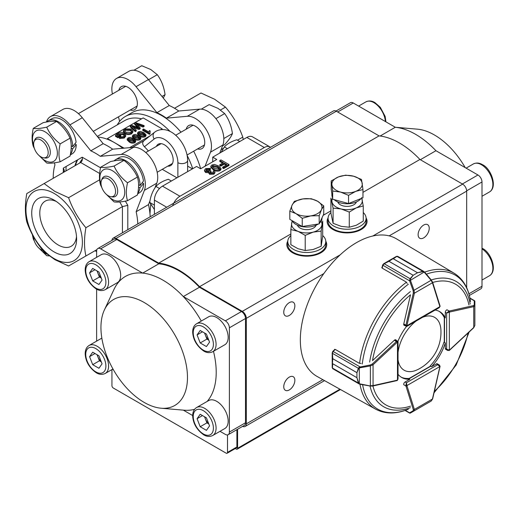 <?xml version="1.0" encoding="UTF-8"?>
<svg xmlns="http://www.w3.org/2000/svg" width="519" height="519" viewBox="0 0 519 519"><rect width="100%" height="100%" fill="white"/><g stroke="black" fill="none" stroke-linecap="round" stroke-linejoin="round"><path stroke-width="0.78" d="M172.671 205.712A11.399 6.585 -60 0 1 179.937 196.24L264.32 147.526A11.399 6.585 -60 0 1 270.016 146.961A11.399 6.585 -60 0 1 270.509 147.299M65.991 170.933A59.289 34.228 60 0 1 66.172 166.443M77.208 160.066A48.267 27.864 -120 0 0 74.95 165.762M200.671 168.759A59.289 34.228 -120 0 0 193.671 151.198M180.995 132.183A59.289 34.228 -120 0 0 161.662 115.562A59.289 34.228 -120 0 0 132.014 112.629L125.3 116.509A59.289 34.228 60 0 1 154.941 119.441A59.289 34.228 60 0 1 170.109 131.476M77.746 159.755A48.267 27.864 -120 0 0 75.489 165.451M82.411 159.041A44.653 25.781 -120 0 0 79.699 163.018M144.276 140.526C142.115 142.18 142.167 144.256 144.431 146.754A56.058 32.366 -120 0 1 148.395 151.01M210.493 168.422L209.559 169.084L209.559 170.011L210.493 169.356L210.493 168.422L205.712 168.558L204.538 170.102L205.576 171.555L209.079 171.828L208.885 172.405M209.079 171.828L209.579 173.385L213.919 173.249L214.957 171.886L214.211 170.693L213.075 171.231L213.536 171.951L212.959 172.73L210.578 172.769L210.078 172.133L211.012 171.108L211.012 172.036L210.299 172.568M205.913 170.07L206.62 170.965L209.631 170.959L210.189 170.504L211.012 171.108M205.907 170.031L206.601 169.116L209.559 169.084M209.559 170.011L206.601 170.05L206.601 169.116M206.601 170.05L206.075 170.498M210.857 171.186L210.857 172.113M213.341 172.425L213.075 171.231M214.944 172.684L213.919 174.176L209.579 174.319L209.079 172.762L205.576 172.483L204.538 171.036L204.538 170.102M213.919 173.249L213.919 174.176M209.566 173.398L209.566 174.326M205.589 171.549L205.589 172.483M219.621 168.448L219.595 169.188L217.467 167.416L212.764 166.489L212.394 166.8M217.467 167.416L217.467 166.482L219.602 168.253L219.083 169.194L214.366 168.273L212.239 166.327L212.764 165.561L212.764 166.489M217.467 166.482L212.764 165.561M221.016 168.435L221.016 169.369L220.004 170.667C217.545 171.529 215.32 171.238 213.328 169.804L210.818 167.248L210.818 166.314L211.836 165.023L214.412 164.432L218.499 165.885L221.016 168.435L220.004 169.739L220.004 170.667M220.004 169.739C217.545 170.595 215.32 170.303 213.328 168.87L213.328 169.804M213.328 168.87L210.818 166.314M219.797 160.546L220.932 159.891L228.996 164.542L223.618 167.65L222.69 167.112L226.926 164.666L224.344 163.174L220.724 165.263L219.797 164.724L223.41 162.635L219.797 160.546L219.797 161.48L222.606 163.102M228.996 164.542L228.996 165.477L223.618 168.578L222.69 168.039L222.69 167.112M223.618 167.65L223.618 168.578M226.122 165.133L224.344 164.101L220.724 166.19L219.797 165.658L219.797 164.724M224.344 163.174L224.344 164.101M220.724 165.263L220.724 166.19M115.516 135.427L117.249 133.221C119.519 132.021 121.803 132.014 124.086 133.214L125.734 135.297L124.21 137.159L119.493 137.6L120.142 136.971L123.457 136.698L124.495 135.375L124.262 134.7L123.172 133.785L118.105 133.623L116.905 135.135L118.176 135.868L119.986 134.823L120.758 135.271L118.001 136.867L115.516 135.427L115.516 136.361L118.001 137.795L120.758 136.205L120.758 135.271M118.001 136.867L118.001 137.795M125.734 135.297L125.734 136.225L124.21 138.086L119.493 138.528L119.493 137.6M124.21 137.159L124.21 138.086M124.378 135.829L123.172 134.713L118.105 134.557L118.098 133.623M118.105 134.557L117.223 135.316M131.657 131.638L130.308 130.477L125.501 130.282L124.69 131.06M130.308 129.549L125.501 129.354L124.579 130.6L125.922 132.189L130.827 132.442L131.774 131.138L130.308 129.549L130.308 130.477M125.501 129.354L125.501 130.282M132.968 131.08L132.968 132.014L131.605 133.818C129.348 134.882 127.136 134.83 124.969 133.662L123.353 131.638L123.353 130.71L124.722 128.907L131.262 129.004L132.968 131.08L131.605 132.89L131.605 133.818M131.605 132.89C129.348 133.954 127.136 133.902 124.969 132.728L124.969 133.662M124.969 132.728L123.353 130.71M134.68 127.129L131.735 126.046L136.205 130.133L135.232 130.697L130.204 125.845L131.249 125.241L138.768 127.719L134.57 123.321L135.693 122.672L144.1 125.579L143.121 126.143L136.036 123.554L140.143 127.862L139.008 128.517L134.68 127.129L134.68 128.057L133.48 127.635M144.1 125.579L144.1 126.506L143.121 127.071L137.405 124.988M143.121 126.143L143.121 127.071M140.143 127.862L140.143 128.79L139.008 129.452L134.68 128.057M139.008 128.517L139.008 129.452M136.205 130.133L136.205 131.067L135.232 131.631L130.204 126.772L130.204 125.845M135.232 130.697L135.232 131.631M137.47 127.291L134.57 124.255L134.57 123.321M132.702 140.052L132.702 139.124L134.492 140.591L134.492 141.518L132.715 140.046L128.55 139.455M132.715 139.111L128.796 138.346L128.355 138.982L130.133 140.604L134.058 141.369L134.512 140.753M128.796 138.346L128.796 139.274M135.673 140.74L135.673 141.674L134.823 142.757C132.78 143.471 130.931 143.231 129.27 142.031L127.174 139.903L127.174 138.975L128.024 137.898L130.172 137.405L133.571 138.618L135.673 140.74L134.823 141.823L134.823 142.757M134.823 141.823C132.78 142.543 130.931 142.297 129.27 141.103L129.27 142.031M129.27 141.103L127.174 138.975M139.663 138.541L137.885 137.061L133.72 136.478M139.656 137.606L139.656 138.541M133.967 136.289L133.967 135.362L137.885 136.134L139.676 137.769M139.663 137.606L139.228 138.391L135.297 137.626L133.526 135.997L133.967 135.362M137.872 136.14L137.872 137.074M140.837 137.756L140.837 138.69L139.994 139.773C137.95 140.487 136.095 140.247 134.434 139.047L132.339 136.919L132.339 135.991L133.188 134.914L135.336 134.421L138.742 135.634L140.837 137.756L139.994 138.839L139.994 139.773M139.994 138.839C137.95 139.559 136.095 139.313 134.434 138.119L134.434 139.047M134.434 138.119L132.339 135.991M143.036 134.09L143.036 133.156L144.827 134.622L144.827 135.556L143.049 134.077L138.884 133.493M143.049 133.149L139.131 132.377L138.69 133.013L140.467 134.642L144.399 135.407L144.846 134.784M139.131 132.377L139.131 133.305M146.008 134.771L146.008 135.706L145.164 136.789C143.114 137.503 141.265 137.263 139.605 136.069L137.509 133.934L137.509 133.007L138.359 131.93L140.506 131.437L143.912 132.65L146.008 134.771L145.164 135.855L145.164 136.789M145.164 135.855C143.114 136.575 141.265 136.335 139.605 135.135L139.605 136.069M139.605 135.135L137.509 133.007M149.466 133.37L149.466 134.304L150.023 133.98L150.023 133.052L149.466 133.37L142.751 129.49L143.614 128.997L148.849 132.021L149.407 130.548L150.199 131.009L149.887 132.715M150.023 133.052L150.199 131.009M142.751 129.49L142.751 130.425L149.466 134.304M162.149 129.536L162.149 128.881L143.166 117.917L107.427 138.554L114.582 142.686M129.601 147.668L150.043 135.868M160.851 129.627L162.149 128.881M144.029 140.668L132.332 147.422M107.427 139.274L107.427 138.554M124.067 148.162L116.918 144.035A56.058 32.366 60 0 1 123.198 148.239M212.719 161.798L212.719 157.147L216.754 159.469L200.626 168.779L196.597 166.456L162.466 186.159L179.937 196.24M156.362 146.403A12.352 7.13 60 0 1 158.263 144.211A12.352 7.13 60 0 1 164.439 144.82A12.352 7.13 60 0 1 172.509 155.706A12.352 7.13 60 0 1 170.615 165.606A12.352 7.13 60 0 1 167.767 166.151M176.94 177.803L162.265 169.33M264.32 147.526L246.849 137.438L212.719 157.147M246.849 137.438A11.399 6.585 -60 0 1 252.552 136.873L270.016 146.961M192.406 168.87L187.612 166.138M149.972 213.763L150.698 204.48M97.838 137.074A59.289 34.228 60 0 1 114.634 142.712L116.918 144.035L114.634 142.712A59.289 34.228 60 0 1 114.634 142.719A59.289 34.228 60 0 1 122.711 148.285M187.138 155.428A59.289 34.228 60 0 1 192.724 168.688M166.709 207.224L154.403 200.12L154.403 214.328M154.403 200.12A11.399 6.585 -60 0 1 162.466 186.159M97.3 136.4L124.631 120.622A56.058 32.366 60 0 1 141.59 118.832M117.262 124.878A59.289 34.228 60 0 1 125.3 116.509M220.543 109.983L225.473 107.135L214.632 99.252L200.983 92.998L174.54 108.263M130.25 110.022A13.299 7.681 -120 0 0 134.629 109.691A13.299 7.681 -120 0 0 136.666 99.032A13.299 7.681 -120 0 0 127.979 87.309A13.299 7.681 -120 0 0 121.323 86.654A13.299 7.681 -120 0 0 118.851 90.274M118.436 116.84L119.642 121.355M136.036 86.699L148.402 79.563L169.272 105.526L156.907 112.662L136.036 86.699A22.804 13.163 -120 0 0 127.979 79.55A22.804 13.163 -120 0 0 116.574 78.421A22.804 13.163 -120 0 0 112.402 93.997M148.402 79.563A22.804 13.163 -120 0 0 140.338 72.413A22.804 13.163 -120 0 0 128.939 71.285L116.574 78.421M205.096 166.203L210.493 152.184A22.804 13.163 60 0 0 195.345 118.449A22.804 13.163 60 0 0 187.281 116.288L166.411 118.15L178.776 111.014L199.646 109.152A22.804 13.163 60 0 1 207.704 111.313A22.804 13.163 60 0 1 222.859 145.041L219.764 153.079M156.907 112.662A59.86 34.559 60 0 1 161.662 115.095A59.86 34.559 60 0 1 166.411 118.15M186.217 129.166A13.299 7.681 60 0 1 188.695 125.546A13.299 7.681 60 0 1 195.345 126.201A13.299 7.681 60 0 1 204.032 137.924A13.299 7.681 60 0 1 201.995 148.583A13.299 7.681 60 0 1 197.622 148.914M221.081 149.66L223.417 148.311M237.468 140.201L242.788 137.126C238.857 125.994 233.083 115.997 225.473 107.135M243.255 139.514L242.788 137.126M169.272 105.526A59.86 34.559 60 0 1 174.021 107.958A59.86 34.559 60 0 1 178.776 111.014M63.305 172.483L63.305 168.098L82.197 157.192C82.696 159.547 82.171 161.312 80.62 162.486L44.102 183.57L54.943 191.453L68.592 197.707C72.524 208.846 78.298 218.843 85.907 227.698C84.046 238.202 84.046 247.628 85.907 255.977L68.592 265.975L54.943 259.721L44.102 251.838C36.427 242.866 30.653 232.869 26.787 221.847C24.925 213.491 24.925 204.064 26.787 193.568L44.102 183.57M63.305 168.098L64.414 170.556L63.337 172.47M122.426 232.791L122.426 206.62L127.797 205.336L127.797 229.69M54.164 193.451A39.905 23.037 60 0 1 82.385 242.321A39.905 23.037 60 0 1 54.164 258.618A39.905 23.037 60 0 1 25.95 209.741A39.905 23.037 60 0 1 54.164 193.451M54.164 251.942A31.737 18.321 60 0 1 31.73 213.075A31.737 18.321 60 0 1 54.164 200.12L54.164 200.12A31.737 18.321 60 0 1 54.171 200.12A31.737 18.321 60 0 1 76.604 238.987A31.737 18.321 60 0 1 54.164 251.942M56.286 201.456A26.034 15.032 -120 0 0 45.179 201.158A26.034 15.032 -120 0 0 41.189 222.022A26.034 15.032 -120 0 0 58.199 244.962A26.034 15.032 -120 0 0 71.213 246.253A26.034 15.032 -120 0 0 76.507 236.489M154.934 187.917L156.751 183.213A22.804 13.163 60 0 0 141.596 149.478A22.804 13.163 60 0 0 133.539 147.318L121.174 154.454A22.804 13.163 60 0 1 129.237 156.615A22.804 13.163 60 0 1 144.386 190.35L136.147 211.739L148.505 204.603L149.997 200.743M121.174 154.454L100.303 156.316A59.86 34.559 -120 0 0 95.554 153.267A59.86 34.559 -120 0 0 90.799 150.828L69.929 124.871A22.804 13.163 -120 0 0 61.871 117.722A22.804 13.163 -120 0 0 50.466 116.593A22.804 13.163 -120 0 0 46.438 122.023M133.539 147.318L112.668 149.18L100.303 156.316M50.466 116.593L62.831 109.451A22.804 13.163 -120 0 1 74.23 110.579A22.804 13.163 -120 0 1 82.294 117.729L103.164 143.692L90.799 150.828M112.668 149.18A59.86 34.559 -120 0 0 107.913 146.131A59.86 34.559 -120 0 0 103.164 143.692M150.179 216.767A59.86 34.559 -120 0 0 148.505 204.603M54.417 162.836L54.956 164.867A59.86 34.559 -120 0 0 53.23 178.302M96.904 249.633L85.907 255.977M119.746 201.975L122.426 206.62L85.907 227.698M99.596 179.808L68.592 197.707M95.035 250.709A59.86 34.559 -120 0 0 96.625 251.618M137.814 223.91A59.86 34.559 -120 0 0 136.147 211.739M33.618 236.917A10.302 5.949 -120 0 0 40.904 249.561A10.302 5.949 -120 0 0 42.902 250.392M148.544 79.738L157.296 74.684L150.737 69.514L141.778 65.731L133.947 70.253M40.904 140.026A10.302 5.949 -120 0 0 34.098 141.505A10.302 5.949 -120 0 0 40.904 156.855A10.302 5.949 -120 0 0 43.505 157.802A10.302 5.949 -120 0 0 48.072 151.048A10.302 5.949 -120 0 0 40.904 140.026M34.098 141.505L34.721 139.994A11.399 6.585 60 0 1 36.551 137.788A11.399 6.585 60 0 1 42.253 138.352A11.399 6.585 60 0 1 49.701 148.402A11.399 6.585 60 0 1 47.949 157.536A11.399 6.585 60 0 1 45.127 158.023L43.505 157.802M161.98 96.456L165.055 94.679C164.017 87.004 161.435 80.341 157.296 74.684M163.303 98.104L165.055 94.679M215.91 118.637L224.662 113.583L218.103 108.413L209.144 104.624L201.314 109.146M108.276 178.919A10.302 5.949 -120 0 0 101.471 180.404A10.302 5.949 -120 0 0 108.276 195.747A10.302 5.949 -120 0 0 110.878 196.695A10.302 5.949 -120 0 0 115.439 189.948A10.302 5.949 -120 0 0 108.276 178.919M101.471 180.404L102.087 178.886A11.399 6.585 60 0 1 103.917 176.687A11.399 6.585 60 0 1 109.619 177.251A11.399 6.585 60 0 1 117.067 187.294A11.399 6.585 60 0 1 115.322 196.435A11.399 6.585 60 0 1 112.493 196.915L110.878 196.695M222.554 145.826L224.662 144.613C228.873 139.968 231.461 136.283 232.421 133.578C231.383 125.903 228.801 119.234 224.662 113.583M223.819 138.541L232.421 133.578M72.725 146.643A20.293 11.716 -120 0 0 58.375 121.783A20.293 11.716 -120 0 0 48.228 120.778L51.718 118.76A20.293 11.716 -120 0 1 61.871 119.766A20.293 11.716 -120 0 1 76.079 142.212L72.725 146.643L71.22 145.774M70.279 154.915L72.018 153.916A20.293 11.716 -120 0 0 76.222 144.626L74.885 143.854M76.222 144.626L72.582 148.888L71.187 148.084M48.228 120.778A20.293 11.716 -120 0 0 46.697 121.978M70.389 154.357A20.293 11.716 -120 0 0 72.582 148.888M140.091 185.536A20.293 11.716 -120 0 0 125.741 160.682A20.293 11.716 -120 0 0 115.594 159.677L119.091 157.659A20.293 11.716 -120 0 1 129.237 158.665A20.293 11.716 -120 0 1 143.445 181.105L140.091 185.536L138.592 184.667M137.645 193.814L139.384 192.809A20.293 11.716 -120 0 0 143.588 183.518L142.251 182.746M143.588 183.518L139.948 187.781L138.554 186.976M115.594 159.677A20.293 11.716 -120 0 0 114.07 160.877M137.756 193.25A20.293 11.716 -120 0 0 139.948 187.781M46.645 254.025A17.575 10.146 60 0 1 44.939 253.175A17.575 10.146 60 0 1 39.515 248.601M33.754 238.63A17.575 10.146 60 0 1 32.956 235.723M34.488 241.419L33.281 238.993L32.334 234.556M49.097 255.912L46.723 255.705L38.62 247.816M33.754 145.917A17.575 10.146 60 0 1 44.939 131.761A17.575 10.146 60 0 1 57.369 153.287A17.575 10.146 60 0 1 44.939 160.462A17.575 10.146 60 0 1 39.515 155.895M34.488 148.713L33.281 146.287C31.704 141.246 31.704 135.271 33.281 128.368C36.109 128.894 40.586 128.491 46.723 127.168C49.545 133.578 54.028 139.15 60.159 143.886C58.576 150.782 58.576 156.757 60.159 161.798C54.151 163.109 49.675 163.511 46.723 162.998L38.62 155.11M60.159 161.798L70.026 156.102C71.609 149.232 71.609 143.263 70.026 138.184C67.204 131.774 62.721 126.201 56.59 121.465C53.768 120.946 49.286 121.349 43.155 122.666L33.281 128.368M70.026 138.184L60.159 143.886M56.59 121.465L46.723 127.168M101.121 184.816A17.575 10.146 60 0 1 112.305 170.654A17.575 10.146 60 0 1 124.735 192.186A17.575 10.146 60 0 1 112.305 199.361A17.575 10.146 60 0 1 106.882 194.787M101.854 187.612L100.654 185.179C99.071 180.138 99.071 174.163 100.654 167.261C103.476 167.786 107.958 167.384 114.089 166.061C116.918 172.47 121.394 178.043 127.525 182.779C125.942 189.682 125.942 195.65 127.525 200.697C121.524 202.008 117.041 202.404 114.089 201.897L105.986 194.002M127.525 200.697L137.399 194.995C138.982 188.125 138.982 182.156 137.399 177.076C134.57 170.667 130.094 165.094 123.963 160.365C121.135 159.839 116.658 160.241 110.521 161.565L100.654 167.261M137.399 177.076L127.525 182.779M123.963 160.365L114.089 166.061M366.09 218.486A19.956 11.522 180 0 1 367.03 221.684M327.145 221.684A19.956 11.522 180 0 1 328.086 218.486M366.077 217.837A19.956 11.522 180 0 1 367.043 221.379A19.956 11.522 180 0 1 347.088 232.895A19.956 11.522 180 0 1 327.132 221.379A19.956 11.522 180 0 1 328.099 217.837M287.792 241.108A19.956 11.522 0 0 0 286.825 244.65A19.956 11.522 0 0 0 292.671 252.798A19.956 11.522 0 0 0 314.41 255.29A19.956 11.522 0 0 0 326.73 244.65A19.956 11.522 0 0 0 325.763 241.108M326.723 244.962A19.956 11.522 0 0 0 325.783 241.757M287.773 241.757A19.956 11.522 0 0 0 286.832 244.962M294.863 380.304A7.856 4.535 -60 0 1 291.438 388.212A7.856 4.535 -60 0 1 285.385 390.314A7.856 4.535 -60 0 1 285.379 381.244A7.856 4.535 -60 0 1 293.235 376.71A7.856 4.535 -60 0 1 294.863 380.304M294.863 305.834A7.856 4.535 -60 0 1 291.438 313.736A7.856 4.535 -60 0 1 285.385 315.844A7.856 4.535 -60 0 1 285.379 306.768A7.856 4.535 -60 0 1 293.235 302.233A7.856 4.535 -60 0 1 294.863 305.834M429.232 228.256A7.856 4.535 -60 0 1 425.801 236.158A7.856 4.535 -60 0 1 419.748 238.266A7.856 4.535 -60 0 1 419.748 229.197A7.856 4.535 -60 0 1 427.604 224.662A7.856 4.535 -60 0 1 429.232 228.256M290.854 233.978L199.549 286.696A76.008 43.881 -120 0 0 158.704 263.114L115.977 238.442A5.703 3.289 60 0 0 113.123 238.163A5.703 3.289 60 0 0 111.961 240.388M466.672 287.727L466.672 191.122A5.703 3.289 -120 0 0 462.643 184.141L419.91 159.469L362.969 192.348M330.914 210.857L323.162 215.327M419.91 159.469A76.008 43.881 -120 0 0 379.071 135.887L158.704 263.114M340.192 254.842L242.282 311.368L199.549 286.696M242.282 311.368A5.703 3.289 60 0 1 246.311 318.348L246.311 423.854A5.703 3.289 60 0 1 245.13 426.462A5.703 3.289 60 0 1 242.62 426.359M379.071 135.887L336.338 111.222A5.703 3.289 -120 0 0 333.49 110.936L113.123 238.163M339.913 389.211L237.579 448.293L237.579 429.271M237.579 448.293A1.901 1.096 60 0 1 237.183 449.162A1.901 1.096 60 0 1 236.236 449.065L235.315 448.533M330.914 212.518A19.002 10.97 0 0 0 328.086 218.272A19.002 10.97 0 0 0 344.026 229.1A19.002 10.97 0 0 0 366.09 218.272A19.002 10.97 0 0 0 363.261 212.518M328.086 218.272L328.086 221.379A19.002 10.97 0 0 0 344.026 232.207A19.002 10.97 0 0 0 366.09 221.379L366.09 218.272M290.854 235.561A19.002 10.97 0 0 0 287.773 241.549A19.002 10.97 0 0 0 293.339 249.302A19.002 10.97 0 0 0 314.047 251.683A19.002 10.97 0 0 0 325.783 241.549A19.002 10.97 0 0 0 322.701 235.561M287.773 241.549L287.773 244.65A19.002 10.97 0 0 0 293.339 252.409A19.002 10.97 0 0 0 314.047 254.784A19.002 10.97 0 0 0 325.783 244.65L325.783 241.549M337.759 201.93A9.504 5.488 0 0 0 343.396 205.952A9.504 5.488 0 0 0 356.417 201.93M332.543 198.349A15.2 8.778 0 0 0 332.004 201.988A15.2 8.778 0 0 0 341.184 208.982A15.2 8.778 0 0 0 356.268 207.892A15.2 8.778 0 0 0 362.171 199.802A15.2 8.778 0 0 0 361.613 198.31M361.62 197.57L363.261 205.939L356.268 207.892L349.274 212.063L349.274 227.218L356.268 225.272L363.261 221.1L363.261 205.939M349.274 227.218L341.184 226.362L333.094 223.287L333.094 208.125L341.184 208.982L349.274 212.063M333.094 208.125L330.914 198.07L330.914 213.231L333.094 223.287M297.445 225.201A9.504 5.488 0 0 0 301.312 228.658A9.504 5.488 0 0 0 316.11 225.201M292.457 221.224A15.2 8.778 0 0 0 291.633 223.391A15.2 8.778 0 0 0 298.036 231.351A15.2 8.778 0 0 0 313.178 232.129A15.2 8.778 0 0 0 321.916 224.948A15.2 8.778 0 0 0 321.099 221.224M321.138 246.266L322.701 236.171L322.701 221.01L321.138 231.104L313.178 232.129L305.217 235.373L305.217 250.534L313.178 249.509L321.138 246.266L321.138 231.104M305.217 250.534L298.036 248.731L290.854 244.702L290.854 229.547L298.036 231.351L305.217 235.373M290.854 229.547L292.126 220.679M321.981 217.876L321.981 218.272A15.2 8.778 180 0 1 319.613 222.975M318.244 224.033A15.2 8.778 180 0 1 303.492 226.842A15.2 8.778 180 0 1 292.165 220.698M323.733 205.9L323.733 214.1L319.191 223.89L302.233 226.511L289.823 219.342L289.823 211.142L296.031 213.62A15.2 8.778 180 0 1 292.093 205.141A15.2 8.778 180 0 1 302.843 198.933A15.2 8.778 180 0 1 317.524 201.21A15.2 8.778 180 0 1 321.462 209.682A15.2 8.778 180 0 1 310.712 215.891L319.191 215.69L321.462 209.682L323.733 205.9L317.524 201.21L311.322 198.732L302.843 198.933L294.364 201.353L292.093 205.141L289.823 211.142M296.031 213.62A15.2 8.778 0 0 0 310.712 215.891L302.233 218.311L296.031 213.62M302.233 226.511L302.233 218.311M319.191 223.89L319.191 215.69M360.977 198.563A15.2 8.778 180 0 1 348.139 203.759A15.2 8.778 180 0 1 334.184 199.64M332.374 197.214A15.2 8.778 180 0 1 331.888 195.001L331.888 193.814M362.969 189.571L362.969 197.771L348.547 203.552L332.666 199.231L331.206 189.13L331.206 180.93L331.939 184.868A15.2 8.778 180 0 1 338.42 176.934A15.2 8.778 180 0 1 353.569 176.201A15.2 8.778 180 0 1 362.236 183.408A15.2 8.778 180 0 1 355.755 191.349L362.969 189.571L361.509 179.47L353.569 176.201L345.628 175.15L338.42 176.934L331.206 180.93M340.607 192.082A15.2 8.778 180 0 1 331.939 184.868L332.666 191.031L340.607 192.082A15.2 8.778 0 0 0 355.755 191.349L348.547 195.345L340.607 192.082M332.666 199.231L332.666 191.031M348.547 203.552L348.547 195.345M97.3 354.86A7.636 4.412 -120 0 0 97.864 356.78A7.636 4.412 -120 0 0 101.199 361.633M101.847 338.167A16.154 9.323 -120 0 0 101.179 338.492L89.086 345.479A16.154 9.323 60 0 1 105.24 354.801A16.154 9.323 60 0 1 105.24 373.453C102.256 374.848 99.252 374.614 96.216 372.746C89.502 367.932 85.836 361.84 85.207 354.464C85.045 350.195 86.336 347.198 89.086 345.479M102.061 363.838L98.941 368.276L92.7 364.675L89.586 356.637L92.7 352.2L98.941 355.8L102.061 363.838M92.7 364.675L99.421 360.796L101.296 361.879M99.421 360.796L97.059 354.717M94.983 353.523L89.586 356.637M97.3 271.074A7.636 4.412 -120 0 0 97.864 272.994A7.636 4.412 -120 0 0 101.199 277.847M105.24 289.667L117.333 282.686A16.154 9.323 -120 0 0 117.333 264.035A16.154 9.323 -120 0 0 101.179 254.712L89.086 261.693A16.154 9.323 60 0 1 105.24 271.015A16.154 9.323 60 0 1 105.24 289.667C102.256 291.062 99.252 290.828 96.216 288.966C89.502 284.153 85.836 278.054 85.207 270.678C85.045 266.409 86.336 263.418 89.086 261.693M102.061 280.059L98.941 284.496L92.7 280.896L89.586 272.858L92.7 268.42L98.941 272.021L102.061 280.059M92.7 280.896L99.421 277.016L101.296 278.1M99.421 277.016L97.059 270.937M94.983 269.737L89.586 272.858M204.797 416.919A7.636 4.412 -120 0 0 205.355 418.839A7.636 4.412 -120 0 0 208.696 423.692M212.732 435.512L224.824 428.532A16.154 9.323 -120 0 0 224.824 409.88A16.154 9.323 -120 0 0 208.677 400.558L196.584 407.538A16.154 9.323 60 0 1 212.732 416.861A16.154 9.323 60 0 1 212.732 435.512C209.754 436.907 206.744 436.674 203.708 434.805C196.999 429.998 193.328 423.9 192.705 416.523C192.536 412.255 193.834 409.264 196.584 407.538M209.553 425.904L206.432 430.342L200.198 426.735L197.077 418.697L200.198 414.266L206.432 417.866L209.553 425.904M200.198 426.735L206.912 422.862L208.794 423.945M206.912 422.862L204.557 416.783M202.481 415.583L197.077 418.697M204.797 333.133A7.636 4.412 -120 0 0 205.355 335.053A7.636 4.412 -120 0 0 208.696 339.906M212.732 351.733L224.824 344.746A16.154 9.323 -120 0 0 224.824 326.094A16.154 9.323 -120 0 0 208.677 316.772L196.584 323.752A16.154 9.323 60 0 1 212.732 333.081A16.154 9.323 60 0 1 212.732 351.733C209.754 353.121 206.744 352.888 203.708 351.026C196.999 346.212 193.328 340.12 192.705 332.737C192.536 328.475 193.834 325.478 196.584 323.752M209.553 342.118L206.432 346.556L200.198 342.955L197.077 334.917L200.198 330.48L206.432 334.08L209.553 342.118M200.198 342.955L206.912 339.076L208.794 340.159M206.912 339.076L204.557 332.997M202.481 331.797L197.077 334.917M465.212 167.624A61.19 35.324 -120 0 0 417.484 129.179L395.29 127.259L353.27 102.996L337.681 111.994M462.377 183.986L477.96 174.987L435.934 150.718A75.249 43.447 -120 0 0 395.296 127.265L380.142 136.017M477.96 174.987A5.703 3.289 60 0 1 481.995 181.968L466.665 190.817M468.91 293.786L481.995 286.235L481.995 181.968M481.995 286.235A5.703 3.289 60 0 1 480.815 288.843L469.364 295.454M336.001 111.04L350.416 102.717A5.703 3.289 60 0 1 353.27 102.996M420.345 159.722L435.934 150.718M187.476 377.449A61.19 35.324 60 0 1 161.137 408.219A61.19 35.324 60 0 1 113.616 370.138A61.19 35.324 60 0 1 104.39 309.94A61.19 35.324 60 0 1 152.846 308.507A61.19 35.324 60 0 1 187.476 377.449M213.478 351.305A75.249 43.447 60 0 1 216.215 372.344A75.249 43.447 60 0 1 207.1 401.466M194.573 409.309A75.249 43.447 60 0 1 183.823 410.185L161.137 408.219M104.39 309.94L114.037 289.31A75.249 43.447 60 0 1 142.686 273.104A75.249 43.447 60 0 1 183.317 296.563A75.249 43.447 60 0 1 201.281 321.04M227.504 434.928L227.504 452.399L236.904 446.969L236.904 429.661M111.942 369.58L111.942 385.688A1.901 1.096 -120 0 0 113.291 388.011L226.154 453.178A1.901 1.096 -120 0 0 227.108 453.269A1.901 1.096 -120 0 0 227.504 452.399M100.66 248.841A5.703 3.289 -120 0 0 97.806 248.556L113.933 239.246A5.703 3.289 60 0 1 116.781 239.531L100.66 248.841L142.686 273.104L158.814 263.795A75.249 43.447 60 0 1 199.445 287.254L183.317 296.563L225.35 320.833L241.478 311.523A5.703 3.289 60 0 1 245.506 318.504L229.385 327.813L229.385 432.074L245.506 422.764L245.506 318.504M97.806 248.556A5.703 3.289 -120 0 0 96.625 251.164L96.625 257.34M96.625 341.126L96.625 289.193M113.408 369.775L112.513 369.256M229.385 327.813A5.703 3.289 -120 0 0 225.35 320.833M229.385 432.074A5.703 3.289 -120 0 1 228.204 434.688A5.703 3.289 -120 0 1 225.35 434.403L220.004 431.315M192.679 415.544L183.33 410.14M116.781 239.531L158.814 263.795M199.445 287.254L241.478 311.523M236.904 446.969A1.901 1.096 60 0 1 236.515 447.839L227.108 453.269M245.506 422.764A5.703 3.289 60 0 1 244.326 425.379L228.204 434.688M395.822 339.874A1.901 1.096 120 0 0 395.738 339.815A1.901 1.096 120 0 0 394.395 340.204L372.512 360.614A69.682 40.235 -60 0 1 410.51 294.798L403.776 323.953A1.901 1.096 120 0 0 404.113 325.309A1.901 1.096 120 0 0 404.204 325.355M398.034 374.296A38.004 21.941 120 0 0 401.719 377.482A38.004 21.941 120 0 0 409.88 379.22L405.06 382.003A1.901 1.096 120 0 0 403.776 384.754L405.936 385.987A1.901 1.096 -60 0 1 405.877 385.565L406.409 382.775L406.948 385.565L439.865 366.563L437.718 364.701L439.314 364.98M361.042 363.462L359.161 363.209L335.28 349.423L333.198 351.363A1.901 1.096 120 0 0 333.088 351.467L332.426 353.322L332.75 358.694L356.936 372.655L358.35 368.289L359.304 367.134L359.33 384.034L359.972 384.222L358.35 383.009L356.936 377.715L358.694 383.054L359.972 384.222A78.499 45.322 -60 0 0 375.587 409.147L317.096 376.457A79.433 45.86 -60 0 1 316.778 284.561A79.433 45.86 -60 0 1 396.529 238.883L454.08 273.195A78.499 45.322 -60 0 0 424.672 272.118L431.393 280.117L414.052 290.283L414.376 293.203L413.325 293.001L413.156 290.614L409.595 280.818L410.075 278.69L413.156 275.284L388.971 261.323L384.157 263.73L382.879 265.228A1.901 1.096 120 0 0 382.84 265.371L382.205 268.148L406.085 281.934L407.246 283.439M334.567 349.696A78.894 45.549 -60 0 1 334.612 349.287L335.118 349.572M382.088 267.395A78.894 45.549 -60 0 0 381.757 267.642L382.256 267.934M406.448 326.509A38.004 21.941 120 0 0 397.95 341.243M439.042 311.29A38.004 21.941 120 0 1 443.966 317.077L445.308 317.855A38.004 21.941 120 0 0 439.723 311.653A38.004 21.941 120 0 0 435.123 310.057M445.308 317.855L445.308 312.289A1.901 1.096 120 0 1 447.047 309.804M437.42 363.884A1.901 1.096 120 0 0 437.329 363.825A1.901 1.096 120 0 0 436.382 363.923L431.561 366.699A38.004 21.941 120 0 0 445.308 342.89L445.308 348.457A1.901 1.096 120 0 0 445.704 349.326A1.901 1.096 120 0 0 445.802 349.371M401.057 377.073A38.004 21.941 120 0 0 408.537 378.448L409.88 379.22M431.561 366.699L430.219 365.927A38.004 21.941 120 0 0 443.966 342.118L445.308 342.89M404.022 325.251L406.792 326.412L439.236 307.683L439.865 306.671L406.409 325.99L405.877 325.679A1.901 1.096 -60 0 1 405.936 325.192L403.776 323.947M397.826 256.594L396.905 256.367L393.35 258.793L417.536 272.754L422.823 271.333L424.685 272.131L423.043 271.612L417.516 272.767L413.176 275.271L410.412 278.904L410.367 280.001L409.556 280.098M423.939 271.495L397.58 256.276L396.477 256.354A0.759 0.519 -118.8 0 0 396.425 256.392L388.991 261.31L413.176 275.271A0.759 0.441 120 0 0 413.156 275.284M423.043 271.612A0.759 0.396 73.8 0 0 422.823 271.333L396.905 256.367A0.759 0.519 -118.8 0 0 396.477 256.354L396.425 256.392M382.652 265.021L383.794 263.684A0.759 0.35 59 0 1 383.82 263.665A0.759 0.35 59 0 1 383.82 263.658A0.759 0.35 59 0 1 384.157 263.73L410.075 278.69A0.759 0.461 -134.8 0 1 410.412 278.904M383.852 263.646L388.991 261.31A0.759 0.441 120 0 0 388.971 261.323M432.418 281.979A0.759 0.545 162.6 0 1 432.437 282.771L431.192 280.39L424.127 272.053L409.595 280.818L382.613 265.086L381.997 267.785M431.321 280.13L432.625 282.232L440.021 305.886A0.759 0.545 162.6 0 1 439.833 306.424L432.437 282.771L414.376 293.203L406.987 325.387A1.142 0.655 120 0 0 406.948 325.679A0.759 0.441 180 0 1 405.877 325.679M395.861 256.697L383.82 263.665L382.646 264.962L382.879 265.228M410.49 280.487L414.052 290.283L413.156 290.614M359.304 367.134L370.216 364.993L372.37 363.942L396.542 341.45A1.901 1.096 -60 0 1 396.938 341.158L397.476 341.47L397.476 380.096L398.034 379.052L398.034 341.586L395.64 339.77M334.859 349.423L332.835 351.311L359.946 366.81L360.108 367.75L358.694 368.471L356.936 372.681L356.936 377.696L332.75 363.754L332.426 368.042L333.088 368.73M359.051 383.898L332.724 368.698M356.936 372.655A0.759 0.441 120 0 0 356.936 372.681L332.75 358.72L332.205 353.102M332.75 358.694A0.759 0.441 120 0 0 332.75 358.72L332.205 367.614L332.205 353.063A0.759 0.35 -179 0 1 332.205 353.03M372.37 363.942L373.064 364.76L370.371 365.94L370.371 385.721L373.064 385.617A0.759 0.545 77.4 0 1 372.694 386.045M333.088 351.467L332.744 351.402L332.199 353.069A0.759 0.35 -179 0 1 332.199 353.063M358.694 368.471A0.759 0.461 14.8 0 1 358.35 368.289L332.426 353.322A0.759 0.35 -179 0 1 332.199 353.069M370.216 364.993L370.371 365.94L360.108 367.75M332.205 367.614A0.759 0.519 -1.2 0 0 332.426 368.042L358.35 383.009A0.759 0.396 166.2 0 0 358.694 383.054M360.108 383.911L370.216 385.967M447.696 350.461L446.651 349.222L449.344 350.15L449.344 312.146L446.651 313.074L448.805 311.212A1.901 1.096 -60 0 1 449.195 311.056L447.034 309.804M474.866 301.494A0.759 0.701 180 0 0 474.262 300.806L474.548 301.202L474.424 300.67A0.759 0.753 180 0 1 474.866 301.351L474.866 305.607L473.756 306.625A0.759 0.545 -102.6 0 0 473.373 305.626L474.262 304.925L474.262 300.806L470.006 298.347M474.866 305.607L474.866 325.394L473.737 327.729L474.866 325.394L474.866 305.607A0.759 0.701 180 0 0 474.262 304.925M424.101 405.138L410.367 413.072A0.759 0.753 60 0 1 409.556 413.027L410.075 412.871L409.595 412.819A0.759 0.701 60 0 0 410.49 413.001L424.127 405.131A0.759 0.35 60 0 0 424.127 405.125M405.339 410.36L409.595 412.819L413.156 410.763L413.325 409.64A0.759 0.545 -17.4 0 0 414.376 409.472L414.052 410.944L431.192 401.051L432.645 398.903L431.192 401.051L424.484 404.917A0.759 0.513 60 0 0 424.49 404.917L431.192 401.051M414.052 410.944L410.49 413.001L414.052 410.944A0.759 0.701 60 0 1 413.156 410.763M398.034 359.738A30.511 17.614 120 0 0 418.061 369.418A41.805 41.805 0 0 0 440.91 329.837A30.511 17.614 120 0 0 422.511 317.336M416.244 320.956A30.511 17.614 120 0 0 398.034 352.498M154.403 209.533L149.719 202.442L154.403 205.148M149.719 202.442C150.523 196.396 152.592 191.063 155.927 186.444L159.508 188.514M155.927 186.444C158.801 183.33 162.94 180.943 168.338 179.276L171.361 181.021M221.204 152.249L224.338 146.948L227.354 148.694M224.338 146.948C227.212 143.834 231.344 141.447 236.748 139.786L239.772 141.525M177.874 177.258L177.874 162.668A19.002 10.97 -120 0 0 169.038 142.985A19.002 10.97 -120 0 0 154.149 138.995L144.431 146.754M154.149 138.995A5.703 4.639 -128.6 0 1 154.623 132.209L143.821 140.837M177.874 162.668A5.703 3.289 0 0 0 185.938 162.668A5.703 3.289 0 0 0 187.612 160.339C187.606 144.373 170.972 123.606 156.122 131.19L154.623 132.209M124.268 134.7L124.268 135.634M123.172 133.785L123.172 134.713M137.704 124.164L137.704 125.098M138.138 127.064L138.138 127.512M210.493 152.184L222.859 145.041M187.281 116.288L199.646 109.152M99.629 173.463L80.62 162.486M82.197 157.192L100.543 167.78M125.371 201.132L127.797 205.336M156.751 183.213L144.386 190.35M82.294 117.729L69.929 124.871M462.643 184.141L372.798 236.015M466.672 191.122L389.166 235.873M323.824 273.597L246.311 318.348M336.338 111.222L115.977 238.442M322.844 379.668L246.311 423.854M95.82 371.876A14.253 8.226 -120 0 0 104.546 359.459A14.253 8.226 -120 0 0 87.095 349.384A14.253 8.226 -120 0 0 95.82 371.876M95.82 288.09A14.253 8.226 -120 0 0 104.546 275.68A14.253 8.226 -120 0 0 87.095 265.598A14.253 8.226 -120 0 0 95.82 288.09M203.312 433.936A14.253 8.226 -120 0 0 212.044 421.519A14.253 8.226 -120 0 0 194.586 411.444A14.253 8.226 -120 0 0 203.312 433.936M203.312 350.156A14.253 8.226 -120 0 0 212.044 337.739A14.253 8.226 -120 0 0 194.586 327.658A14.253 8.226 -120 0 0 203.312 350.156M385.351 121.517A16.154 9.323 -120 0 0 373.959 102.684A16.154 9.323 -120 0 0 365.889 101.886C368.879 100.491 371.889 100.731 374.913 102.593L380.317 107.31L385.15 116.438L385.941 121.855M481.995 248.205L482.404 248.439C490.74 251.936 498.026 270.626 489.534 275.706A16.154 9.323 -120 0 0 492.109 263.107A16.154 9.323 -120 0 0 481.995 248.854M481.457 164.744A16.154 9.323 -120 0 0 473.38 163.946C476.377 162.557 479.387 162.791 482.404 164.653C490.74 168.15 498.026 186.84 489.534 191.926A16.154 9.323 -120 0 0 492.006 178.977A16.154 9.323 -120 0 0 481.457 164.744M403.717 324.44L405.06 325.218M410.36 407.687A72.375 41.786 -60 0 1 370.028 385.993M369.664 362.087A72.375 41.786 -60 0 1 410.36 291.594M431.25 279.955A72.375 41.786 -60 0 1 470.208 304.037M426.397 274.168A77.383 44.679 -60 0 1 470.512 301.513M362.268 364.007A77.383 44.679 -60 0 1 408.33 284.23M408.33 409.219A77.383 44.679 -60 0 1 362.593 384.683M359.602 363.384A78.499 45.322 -60 0 1 406.455 282.232M410.51 406.124A69.682 40.235 -60 0 1 372.927 386M432.703 282.459A69.682 40.235 -60 0 1 468.929 304.951M468.067 333.003A69.682 40.235 -60 0 1 434.377 391.352M394.79 339.906L396.133 340.685M406.987 325.387L405.936 325.192L413.325 293.001M440.008 306.165A0.759 0.441 180 0 1 439.865 306.671A1.142 0.655 120 0 0 439.833 306.424M417.536 272.754A0.759 0.441 120 0 0 417.516 272.767L393.331 258.806A0.759 0.441 120 0 1 393.35 258.793M439.807 305.633A0.759 0.545 162.6 0 1 440.021 305.886L439.236 307.683M396.938 341.158A0.759 0.441 60 0 1 397.476 342.086A1.142 0.655 120 0 0 397.243 342.268L394.388 340.204M397.243 342.268L373.064 364.76L373.064 385.617L397.243 380.193A1.142 0.655 120 0 0 397.476 380.096A0.759 0.441 60 0 1 397.106 380.472M332.75 363.754A0.759 0.441 120 0 1 332.75 363.735L356.936 377.696A0.759 0.441 120 0 0 356.936 377.715M397.243 380.193A0.759 0.545 77.4 0 1 396.866 380.622L372.687 386.052L370.242 386.032L359.972 384.222M445.308 312.302L446.651 313.074L446.651 349.222L445.308 348.444M444.504 317.388L444.504 342.43M448.805 350.461A0.759 0.441 -120 0 0 449.344 350.15A1.142 0.655 120 0 0 449.577 349.975L473.756 327.483L473.756 306.625L449.577 312.049A0.759 0.545 -102.6 0 0 449.195 311.056L473.373 305.626M449.577 312.049A1.142 0.655 120 0 0 449.344 312.146A0.759 0.441 -120 0 0 448.805 311.212M436.375 363.923L437.718 364.701L406.409 382.775L405.067 381.997M430.757 366.239L409.069 378.76M413.325 409.64L405.936 385.987A0.759 0.545 -17.4 0 0 406.987 385.818L414.376 409.472L432.437 399.04L439.833 366.855A1.142 0.655 120 0 0 439.865 366.563A0.759 0.441 -0 0 0 440.086 366.252L439.236 364.935L437.238 363.78M405.877 385.565A0.759 0.441 0 0 0 406.948 385.565A1.142 0.655 120 0 0 406.987 385.818M424.127 405.131L424.484 404.917L424.127 405.131M439.833 366.855L439.937 366.518M187.612 171.64L187.612 160.339M214.944 172.821L214.944 172.107M208.878 173.34L208.878 172.405M78.401 113.629L125.702 86.316M93.264 131.378L137.1 106.064M145.774 152.521L161.117 143.666M175.656 135.271L193.068 125.215M157.173 172.269L172.516 163.414M187.054 155.019L204.473 144.963M324.537 380.615L245.13 426.462M340.477 389.522L237.183 449.162M112.967 368.99L105.24 373.453M129.315 246.149L128.777 246.454M246.311 408.447L245.506 408.914M236.813 308.208L236.275 308.52M246.311 324.667L245.506 325.128M358.616 106.084L365.889 101.886M481.995 280.059L489.534 275.706M481.995 196.273L489.534 191.926M466.107 168.143L473.38 163.946M470.499 301.325C468.657 288.292 463.188 278.911 454.08 273.195M375.587 409.147C385.092 414.175 395.952 414.227 408.161 409.303M434.046 392.799L456.169 365.032L469.15 331.998M332.692 368.678L332.192 366.978M396.866 380.622L398.034 379.052M473.737 327.729L449.558 350.221L447.618 350.422L445.62 349.268M474.47 300.67L469.948 298.062M474.483 300.676L474.866 301.351M444.283 317.258L444.283 342.3M410.367 413.072L409.588 413.072L405.054 410.458M440.086 366.252L432.645 398.903M430.536 366.109L408.849 378.63"/></g></svg>
